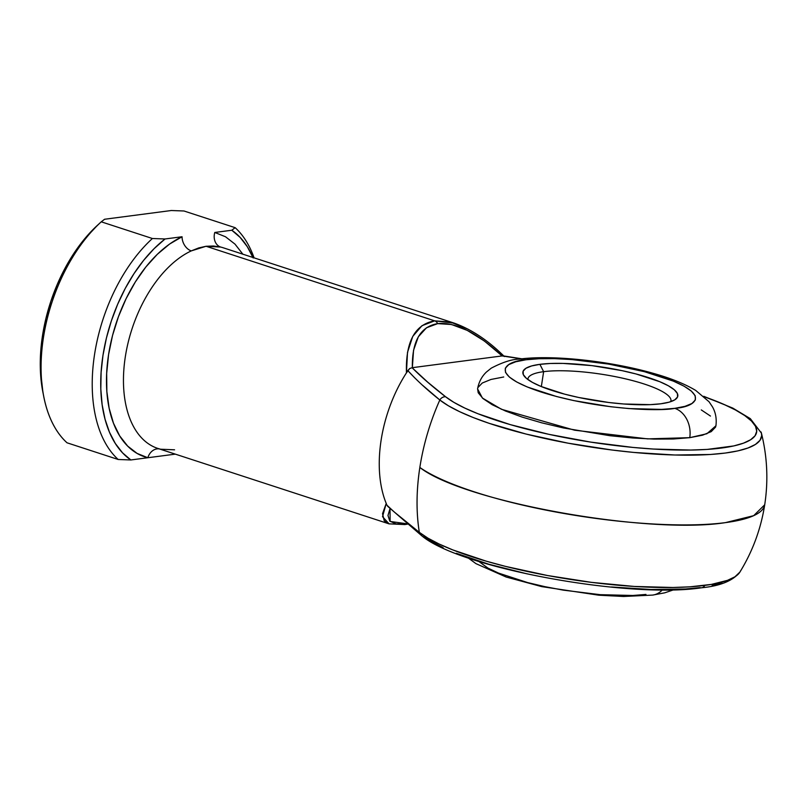 <?xml version="1.0" encoding="UTF-8"?>
<svg xmlns="http://www.w3.org/2000/svg" width="807" height="807" viewBox="0 0 807 807"><rect width="100%" height="100%" fill="white"/><g stroke="black" fill="none" stroke-linecap="round" stroke-linejoin="round"><path stroke-width="1.21" d="M740.584 570.751A167.372 36.517 -171.2 0 1 704.804 585.398A6.032 4.711 82.5 0 1 701.646 587.768A6.032 4.711 82.5 0 1 699.941 587.607L685.536 588.989L651.148 589.493L611.393 586.992M670.768 401.664A72.358 15.787 8.8 0 0 625.859 378.927A72.358 15.787 8.8 0 0 543.636 371.674L539.893 364.34A78.39 17.098 -171.2 0 1 635.291 373.772A78.39 17.098 -171.2 0 1 675.267 399.526A78.39 17.098 -171.2 0 1 660.812 403.782L669.114 402.168L674.773 399.858L677.567 396.933L677.396 393.523L674.269 389.741L668.297 385.746L659.712 381.681L636.118 373.984L622.015 370.645L591.894 365.621L563.054 363.412L550.515 363.473L539.893 364.34L531.591 365.954L525.932 368.264L523.138 371.19L523.299 374.599L526.436 378.382L532.408 382.377L540.993 386.442L564.577 394.139L578.68 397.478L608.811 402.501L623.68 403.984L650.19 404.65L660.812 403.782A78.39 17.098 -171.2 0 1 581.766 398.113A78.39 17.098 -171.2 0 1 524.257 376.153A78.39 17.098 -171.2 0 1 539.893 364.34L543.636 371.674A72.358 15.787 -171.2 0 1 624.315 378.574A72.358 15.787 -171.2 0 1 670.96 400.948A72.358 15.787 -171.2 0 1 670.768 401.664M652.984 595.041A24.119 18.843 -97.5 0 0 662.376 589.877A24.119 18.843 82.5 0 1 652.984 595.041M674.763 408.342C660.297 411.6 596.555 409.734 540.66 391.869C486.399 373.802 505.485 361.092 525.932 359.781A24.119 18.843 -97.5 0 0 518.911 359.176A24.119 18.843 82.5 0 1 525.932 359.781L539.005 358.732L554.439 358.641L571.638 359.539L608.639 364.078L644.379 371.664L673.411 381.136L683.973 386.139L691.327 391.052L695.18 395.702L695.382 399.909L691.942 403.5L684.982 406.345L674.763 408.342L661.69 409.401L629.057 408.584L610.758 406.748L573.676 400.575L556.326 396.459L527.294 386.987L516.722 381.993L509.378 377.071L505.525 372.42L505.313 368.214L508.753 364.623L515.723 361.778L525.932 359.781C540.408 356.523 604.15 358.389 660.035 376.254C714.306 394.32 695.21 407.031 674.763 408.342A24.119 18.843 82.5 0 1 689.763 437.666A24.119 18.843 -97.5 0 0 674.763 408.342M715.94 425.662L715.547 427.125L711.239 431.624L702.534 435.185L689.763 437.666L706.912 433.732L715.93 425.773C716.798 418.732 715.638 412.397 712.43 406.789L709.05 401.755L695.705 390.427C684.81 383.89 670.627 378.18 653.156 373.308C610.556 361.112 552.331 354.586 519.204 359.135C511.799 359.266 502.489 362.272 491.271 368.143L486.55 371.926C481.85 376.294 478.854 381.943 477.573 388.873L482.404 398.033L501.46 409.28L574.604 430.202L647.638 438.877L689.763 437.666L673.421 438.988L654.134 439.099L632.638 437.979L609.759 435.689L563.417 427.962L541.719 422.818L522.139 417.088L505.424 410.985L492.22 404.731L483.03 398.587L478.218 392.767L477.583 388.772M541.336 386.583L543.636 371.674L541.336 386.583M389.216 523.914L384.213 520.787L382.538 513.676L386.23 503.437L386.946 505.222L394.058 511.83L419.337 532.348L427.922 538.148L439.139 544.029L452.767 549.9L486.278 561.188L505.575 566.403L547.519 575.522L591.46 582.361L634.282 586.447L672.977 587.486L689.904 586.83L711.411 584.399L727.511 580.344L734.925 576.803L739.898 572.082C752.659 551.302 760.93 528.867 764.713 504.779C768.395 480.71 767.296 456.823 761.415 433.127L761.687 435.669L760.002 440.319L755.413 444.455L747.998 447.996L737.901 450.881L725.291 453.05L710.392 454.482L674.813 455.007L633.697 452.424L611.948 450.013L568.007 443.164L526.063 434.055L489.062 423.302L473.255 417.552L459.627 411.681L448.42 405.8L439.825 400A157.466 92.048 108.1 0 0 419.842 467.455A180.899 39.462 8.8 0 0 725.473 522.623A180.899 39.462 8.8 0 0 764.713 504.779L753.667 515.673L725.473 522.623C647.819 534.94 463.077 501.591 419.842 467.455A157.466 92.048 -71.9 0 1 439.825 400L422.636 385.312M414.788 377.938L407.787 370.574L406.446 372.854A105.525 61.685 108.1 0 0 386.23 503.437A105.525 61.685 -71.9 0 1 406.446 372.854L407.505 352.356L412.76 336.388L421.96 325.715L434.67 320.843L206.078 246.266L198.714 247.931L191.279 250.896A105.525 61.685 108.1 0 0 125.71 354.374A105.525 61.685 108.1 0 0 157.89 448.45L159.988 449.045M721.892 582.715L712.127 585.499M527.203 573.888L488.699 564.194L456.298 553.289M443.124 547.61L432.29 541.921L423.988 536.322M411.752 526.457L411.126 525.932M521.383 358.863L502.337 355.897L412.084 367.71L427.7 382.145L445.595 396.762L453.897 402.36L464.731 408.039L477.905 413.719L510.306 424.633L548.81 434.317L590.694 442.105L633.001 447.431L653.377 449.045L690.782 450.054L707.144 449.418L733.734 445.938L743.499 443.154L750.661 439.724L755.1 435.73L756.724 431.231L755.513 426.318L751.499 421.052L744.73 415.555L735.338 409.906L723.496 404.206L704.229 396.711A161.793 35.296 -171.2 0 1 684.951 450.094A161.793 35.296 -171.2 0 1 445.595 396.762C432.774 386.936 421.597 377.252 412.084 367.71L409.694 368.537L407.787 370.574C416.785 380.4 427.468 390.205 439.825 400A6.032 5.488 -51.7 0 1 445.595 396.762A6.032 5.488 128.3 0 0 439.825 400A167.372 36.517 8.8 0 0 630.781 452.132A167.372 36.517 8.8 0 0 761.062 431.997M477.956 387.511L482.263 383.022L490.959 379.461L503.729 376.98M701.283 409.916L710.463 416.059M130.845 459.96L122.503 452.798L115.32 443.477L109.459 432.199L105.041 419.186L102.136 404.69L100.814 389.014L101.097 372.461L102.973 355.352L106.423 338.042L111.356 320.883L117.691 304.199L125.297 288.331L134.023 273.593L143.686 260.288L154.097 248.667L165.052 238.973L182.059 236.754L169.531 244.097L157.345 254.276L145.825 267.026L135.314 281.966L126.094 298.681L118.427 316.707L112.526 335.53L108.572 354.626L106.665 373.449L106.847 391.476L109.137 408.201L113.454 423.14L119.688 435.891L127.647 446.079L137.129 453.433L147.842 457.73L130.845 459.96L175.321 454.139L147.842 457.73A12.065 9.775 103.6 0 1 159.937 449.035A12.065 9.775 -76.4 0 0 147.842 457.73A117.58 68.736 -71.9 0 1 108.572 354.626A117.58 68.736 -71.9 0 1 182.059 236.754L165.052 238.973L152.402 238.509L101.238 221.814A132.661 77.553 108.1 0 0 67.031 442.801L118.185 459.486A132.661 77.553 -71.9 0 1 152.402 238.509L101.238 221.814L104.597 219.252L171.326 210.516L104.597 219.252L101.238 221.814A132.661 77.553 -71.9 0 0 100.915 222.117A132.661 77.553 -71.9 0 0 43.85 397.014A132.661 77.553 -71.9 0 0 67.031 442.801L118.185 459.486L130.845 459.96A126.628 74.022 -71.9 0 1 102.973 355.352A126.628 74.022 -71.9 0 1 165.052 238.973L152.402 238.509A132.661 77.553 108.1 0 0 118.185 459.486L130.845 459.96M454.462 323.214L223.347 247.82A105.525 61.685 108.1 0 0 220.664 247.053L213.492 246.004L206.078 246.266L434.67 320.843L450.276 322.013L468.04 329.155M739.898 572.082C732.988 580.758 720.227 585.983 701.626 587.768A6.032 4.711 -97.5 0 0 704.804 585.398A167.372 36.517 -171.2 0 1 547.519 575.522A167.372 36.517 -171.2 0 1 419.337 532.348A157.466 92.048 -71.9 0 1 419.842 467.455C416.301 490.646 416.13 512.284 419.337 532.348A6.032 5.488 128.3 0 0 421.143 535.233A6.032 5.488 -51.7 0 1 419.337 532.348C406.91 523.027 396.106 513.978 386.946 505.222L388.308 506.786M242.947 254.306L234.988 244.118L225.506 236.764L214.793 232.466L231.791 230.237L235.15 227.675L183.986 210.99L171.326 210.516L183.986 210.99L235.15 227.675A132.661 77.553 -71.9 0 1 254.074 257.837A132.661 77.553 108.1 0 0 235.15 227.675L231.791 230.237L240.143 237.409L247.315 246.72L253.176 257.998M97.556 225.193L83.222 240.557L73.558 253.872L64.832 268.6L57.236 284.468L50.902 301.152L45.959 318.321L42.519 335.631L40.632 352.73L40.35 369.293L42.963 392.565M252.944 257.473A126.628 74.022 -71.9 0 0 231.791 230.237L214.793 232.466A12.065 9.775 -76.4 0 0 220.664 247.053A12.065 9.775 103.6 0 1 214.793 232.466M412.084 367.71L502.105 355.927L484.351 340.998L467.233 330.376L451.466 324.505L437.697 323.617L426.489 327.773L418.329 336.781L413.547 350.268L412.347 367.679C411.933 341.23 420.386 326.553 437.697 323.617A6.032 4.711 -97.5 0 0 434.67 320.843C414.939 324.323 405.538 341.664 406.446 372.854L409.694 368.537M406.708 523.753A6.032 4.711 82.5 0 1 404.842 524.55A6.032 4.711 -97.5 0 0 406.708 523.753L390.134 521.443L390.013 508.662L387.975 515.481L389.791 521.12L396.126 523.914L406.93 523.723M100.915 222.117L97.385 225.355A126.628 74.022 108.1 0 0 42.912 392.303L43.85 397.014M160.583 449.217L174.574 449.812M220.664 247.053L206.078 246.266L191.279 250.896A12.065 8.595 65.1 0 1 182.059 236.754A12.065 8.595 -114.9 0 0 191.279 250.896A105.525 61.685 108.1 0 0 125.852 353.557A105.525 61.685 108.1 0 0 156.951 448.137M645.953 594.426L632.88 595.485L600.257 594.678L563.256 590.139L544.876 586.659L527.516 582.553L498.484 573.081L487.922 568.078L478.722 561.4M527.909 379.542A72.358 15.787 -171.2 0 1 527.939 378.806A72.358 15.787 -171.2 0 1 543.636 371.674A72.358 15.787 8.8 0 0 527.909 379.542M454.291 323.163L434.67 320.843A6.032 4.711 82.5 0 1 437.697 323.617C455.632 321.932 477.108 332.706 502.105 355.927L521.413 358.863M409.452 524.611L410.329 525.337M386.946 505.222L386.23 503.437L382.528 516.682L389.105 523.884M157.89 448.45L389.014 523.854L404.842 524.55A6.032 4.711 82.5 0 1 403.157 524.379M468.141 557.919L475.948 563.639L506.201 577.045L541.719 586.618L598.824 595.203L623.569 596.484L652.692 595.082L664.696 592.832L673.805 589.756M761.415 433.127L750.328 418.651L732.857 408.13L703.754 396.298M503.144 355.867L521.917 358.802M454.472 323.224C471.732 329.508 488.356 340.615 504.355 356.543M701.626 587.768C628.391 599.036 458.033 567.846 421.153 535.243L387.592 506.221M407.444 524.157L404.842 524.55"/></g></svg>
